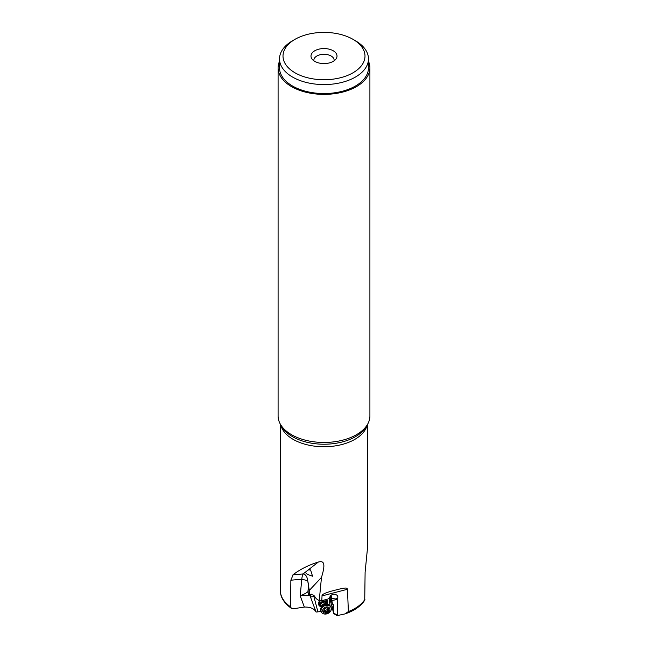 <?xml version="1.0" encoding="UTF-8"?>
<svg xmlns="http://www.w3.org/2000/svg" width="648" height="648" viewBox="0 0 648 648"><rect width="100%" height="100%" fill="white"/><g stroke="black" fill="none" stroke-linecap="round" stroke-linejoin="round"><path stroke-width="0.97" d="M367.602 424.262L367.602 546.985L365.108 572.233L364.727 600.234C360.709 606.342 354.083 610.91 344.849 613.94L337.211 615.6L336.328 615.114M280.503 592.458L280.519 592.669C280.803 596.346 283.055 602.446 291.365 608.318L293.649 608.723L304.358 607.063C310.303 606.893 314.207 608.561 316.078 612.06L317.933 611.866L313.899 596.622L310.473 596.946L310.06 596.006L310.805 594.443L313.77 595.212L316.305 598.752L319.237 600.68L321.473 577.4C326.527 561.241 322.664 561.014 318.354 562.027C308.602 565.064 300.202 569.268 293.171 574.646L290.863 580.203L290.579 606.868A43.602 25.175 180 0 1 280.503 592.458L280.398 424.262M319.237 600.68L321.797 600.655L327.621 599.133A3.613 2.827 155.4 0 1 328.366 598.817L329.362 597.788C331.347 593.965 334.012 593.195 337.365 595.48L337.827 596.63L337.211 615.6M322.032 595.909C321.845 594.986 322.89 593.106 336.458 589.85C348.511 586.659 346.818 588.538 347.466 589.267L322.032 595.909L321.797 600.655M347.466 589.267L348.381 611.574L344.849 613.94M333.169 609.039L331.744 605.929L333.712 613.551L333.169 609.039L333.744 605.305L332.367 603.41L331.565 599.092L332.084 598.55L335.899 598.963L337.632 598.226M332.294 609.322L331.233 609.679M317.933 611.866L321.06 611.38M330.018 605.653L329.079 598.08M313.899 596.622L314.653 596.452M319.861 600.688A4.771 3.726 155.4 0 0 318.743 604.924A4.771 3.726 155.4 0 0 320.639 606.601M327.442 603.482A4.771 3.726 155.4 0 0 327.418 600.947A4.771 3.726 155.4 0 0 326.09 599.538M310.473 596.946L316.078 612.06M309.064 595.293A8.675 8.383 -93.9 0 1 307.93 591.673C306.455 592.985 303.872 594.362 300.194 595.804L309.663 595.22L310.06 596.006M291.373 608.318L290.579 606.868M334.052 60.839A10.125 5.848 0 0 0 334.125 60.159A10.125 5.848 0 0 0 327.872 54.756A10.125 5.848 0 0 0 316.84 56.028A10.125 5.848 0 0 0 313.875 60.159A10.125 5.848 0 0 0 313.948 60.839M314.798 50.755A13.017 7.517 0 0 0 312.117 59.138A13.017 7.517 0 0 0 333.202 61.382A13.017 7.517 0 0 0 335.883 59.138A13.017 7.517 0 0 0 331.379 49.88A13.017 7.517 0 0 0 314.798 50.755M292.556 40.751L295.01 39.334A40.994 23.668 180 0 1 352.99 39.334A40.994 23.668 180 0 1 352.99 72.803A40.994 23.668 180 0 1 295.01 72.803A40.994 23.668 180 0 1 295.01 39.334L292.556 40.751A44.469 25.669 0 0 0 279.531 58.903A44.469 25.669 0 0 0 306.982 82.62A44.469 25.669 0 0 0 355.444 77.055A44.469 25.669 0 0 0 368.469 58.903A44.469 25.669 0 0 0 355.444 40.751L352.99 39.334M279.531 58.903L279.531 67.878A44.469 25.669 0 0 0 306.982 91.595A44.469 25.669 0 0 0 355.444 86.03A44.469 25.669 0 0 0 368.469 67.878L368.469 58.903M368.469 61.277A45.911 26.511 180 0 1 369.911 67.878A45.911 26.511 180 0 1 341.569 92.364A45.911 26.511 180 0 1 291.535 86.621A45.911 26.511 180 0 1 278.089 67.878A45.911 26.511 180 0 1 279.531 61.277M278.089 67.878L278.089 415.951A45.911 26.511 0 0 0 280.657 424.691A45.911 26.511 0 0 0 291.535 434.695A45.911 26.511 0 0 0 367.343 424.691A45.911 26.511 0 0 0 369.911 415.951L369.911 67.878M305.159 572.33L308.237 569.932L310.562 569.867L312.539 576.202L307.492 574.412L305.159 572.33L303.126 573.917C305.694 574.412 307.217 576.663 307.703 580.665L301.79 579.223L290.863 580.203M308.731 585.792L307.703 580.665L309.226 590.093L310.7 588.943L309.137 590.782L309.663 595.22M321.473 577.4L310.7 588.943M311.372 594.184L310.805 594.443M331.015 600.445L330.472 595.828L330.909 595.52L332.084 598.55M330.909 595.52L332.238 594.491M331.768 605.71L329.427 597.496M330.35 596.071L331.565 599.092M331.744 605.929L332.319 603.337M337.292 598.647L336.101 599.684L331.962 600.51M309.137 590.782L308.505 585.76L307.93 591.673L308.999 592.086M327.386 600.89A4.771 3.726 -24.6 0 1 327.418 603.264M320.493 606.439A4.771 3.726 -24.6 0 1 318.711 604.859M320.177 600.688A4.342 3.386 155.4 0 0 320.088 605.783M327.183 602.527A4.342 3.386 155.4 0 0 325.636 599.651M325.126 599.789A3.904 3.054 -24.6 0 1 326.527 601.093L327.232 602.624A3.904 3.054 -24.6 0 1 327.426 603.993M321.035 606.925A3.904 3.054 -24.6 0 1 320.128 605.872L319.432 604.349A3.904 3.054 -24.6 0 1 320.566 600.68M320.128 605.872A3.904 3.054 -24.6 0 1 322.339 601.506A3.904 3.054 -24.6 0 1 327.232 602.624M320.882 610.991A5.354 4.18 -24.6 0 1 321.125 607.557A5.354 4.18 -24.6 0 1 323.911 605.005A5.354 4.18 -24.6 0 1 327.856 604.479A5.354 4.18 -24.6 0 1 330.61 606.536L331.023 607.435A5.354 4.18 -24.6 0 1 327.993 613.421A5.354 4.18 155.4 0 1 321.295 611.89L320.882 610.991M321.295 611.89A5.354 4.18 155.4 0 1 324.324 605.912A5.354 4.18 -24.6 0 1 330.99 607.362A5.354 4.18 -24.6 0 1 331.023 607.435M325.021 607.354A3.758 2.94 -24.6 0 1 329.711 608.375A3.758 2.94 -24.6 0 1 327.605 612.635A3.758 2.94 -24.6 0 1 322.915 611.615A3.758 2.94 -24.6 0 1 325.021 607.354M328.309 611.323A0.535 0.421 155.4 0 0 328.544 610.627A1.166 0.915 -24.6 0 1 328.795 609.258A0.535 0.421 155.4 0 0 328.447 608.529A1.166 0.915 -24.6 0 1 327.2 607.873A0.535 0.421 155.4 0 0 326.211 607.897A1.166 0.915 -24.6 0 1 324.713 608.61A0.535 0.421 155.4 0 0 324.081 609.363A1.166 0.915 -24.6 0 1 323.83 610.732A0.535 0.421 155.4 0 0 324.178 611.461A1.166 0.915 -24.6 0 1 325.426 612.109A0.535 0.421 155.4 0 0 326.414 612.085A1.166 0.915 -24.6 0 1 327.912 611.372A0.535 0.421 155.4 0 0 328.309 611.323M327.451 608.342L328.39 610.408M327.669 608.715L327.475 609.493L325.288 610.538L324.251 609.622M348.381 611.574A43.602 25.175 0 0 0 364.954 599.335M367.214 424.91A43.602 25.175 180 0 1 337.973 445.419A43.602 25.175 180 0 1 293.171 439.376A43.602 25.175 180 0 1 280.786 424.91M333.736 613.04L336.992 615.082M292.937 574.833L303.126 573.917A14.459 3.726 84.9 0 0 301.79 579.223L300.194 595.804L304.358 607.063M280.657 424.691L282.074 427.04A44.412 25.645 0 0 0 292.596 436.712A44.412 25.645 180 0 0 365.926 427.04L367.343 424.691M318.354 562.027L308.237 569.932M330.95 600.307L332.367 603.41M336.101 599.684L335.899 598.963M333.242 608.82L331.784 605.661M321.011 606.86A3.823 2.989 -24.6 0 1 322.404 601.644A3.823 2.989 155.4 0 1 327.402 603.936M321.238 607.354L320.825 606.447A3.515 2.746 -24.6 0 1 322.809 602.519A3.515 2.746 155.4 0 1 327.208 603.523L327.629 604.43M321.327 607.184A3.515 2.746 -24.6 0 1 323.514 604.049A3.515 2.746 -24.6 0 1 327.442 604.39M321.125 607.557L321.724 606.455A3.904 3.046 -24.6 0 1 323.757 604.6A3.904 3.046 -24.6 0 1 326.632 604.211L327.856 604.479M328.795 609.258L328.463 608.521M327.038 609.46L327.912 611.372M325.539 610.173L326.414 612.085M323.846 610.716L324.178 611.461M333.712 613.551L336.612 615.365M330.966 600.38L332.4 603.507M312.587 575.691L312.53 576.194M324.462 609.922L325.361 611.89M323.992 609.047L324.235 609.574M327.054 607.638L327.264 608.091"/></g></svg>
